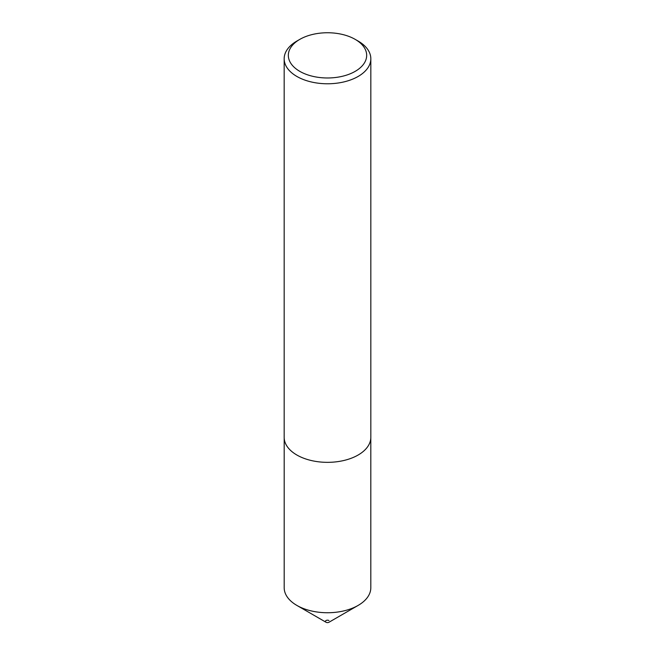 <?xml version="1.0" encoding="UTF-8"?>
<svg xmlns="http://www.w3.org/2000/svg" width="655" height="655" viewBox="0 0 655 655"><rect width="100%" height="100%" fill="white"/><g stroke="black" fill="none" stroke-linecap="round" stroke-linejoin="round"><path stroke-width="0.98" d="M370.812 437.958L370.812 587.731A43.312 25.005 180 0 1 358.129 605.417A43.312 25.005 180 0 1 296.871 605.417L296.871 605.417A43.312 25.005 180 0 1 284.188 587.731L284.188 437.958M358.129 605.417L328.974 622.25A2.08 1.204 180 0 1 326.026 622.25L296.871 605.417L326.026 622.25A2.08 1.204 180 0 1 326.026 620.555A2.08 1.204 180 0 1 328.974 620.555M299.802 71.354A39.169 22.614 0 0 0 355.198 71.354A39.169 22.614 0 0 0 355.198 39.374L358.138 41.068A43.328 25.013 180 0 1 370.828 58.762A43.328 25.013 180 0 1 344.08 81.875A43.328 25.013 180 0 1 296.862 76.447A43.328 25.013 180 0 1 284.172 58.762A43.328 25.013 180 0 1 296.862 41.068L299.802 39.374A39.169 22.614 0 0 0 299.802 71.354M370.828 58.762L370.828 437.327A43.328 25.013 180 0 1 344.08 460.44A43.328 25.013 180 0 1 296.862 455.012A43.328 25.013 180 0 1 284.172 437.327L284.172 58.762M358.138 41.068L355.198 39.374A39.169 22.614 0 0 0 299.802 39.374"/></g></svg>
